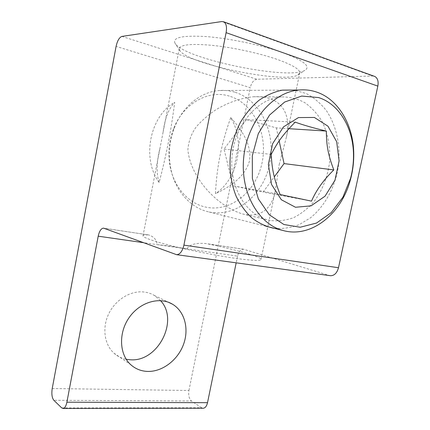 <?xml version="1.0" encoding="UTF-8"?>
<svg xmlns="http://www.w3.org/2000/svg" width="430" height="430" viewBox="0 0 430 430"><rect width="100%" height="100%" fill="white"/><g stroke="black" fill="none" stroke-linecap="round" stroke-linejoin="round"><path stroke-width="0.32" stroke-dasharray="2.15 1.61" d="M160.514 300.608L154.311 295.431C151.07 293.513 147.506 292.352 143.62 291.948C130.505 290.567 115.638 299.608 108.822 313.62C101.953 327.612 104.259 344.425 113.939 353.143C117.476 356.314 121.566 358.367 126.221 359.303M270.389 220.515L267.895 219.972C245.595 214.645 228.927 186.416 232.13 155.477C235.119 124.528 257.737 98.389 281.451 96.906C289.659 96.879 297.399 98.766 304.671 102.571C311.471 107.366 317.206 113.574 321.887 121.19C328.004 133.364 330.622 147.78 329.52 162.438C327.536 177.327 322.339 190.42 313.932 201.718C307.939 208.486 301.226 213.775 293.787 217.58C286.09 220.407 278.291 221.385 270.389 220.515M274.469 228.351C282.822 228.97 291.046 227.75 299.129 224.686L310.481 217.833C324.698 206.239 334.798 187.77 338.238 167.404C340.99 146.931 336.792 126.028 326.343 110.553C320.629 103.34 313.959 97.674 306.327 93.568L294.082 90.047M279.188 164.636L286.391 137.175C290.191 121.185 286.724 103.856 268.777 98.287C264.251 96.944 259.161 96.433 253.496 96.755C240.655 97.986 227.389 102.861 216.172 109.58C208.657 114.563 202.052 120.276 196.354 126.726C191.388 133.563 188.566 141.212 187.888 149.672C190.259 177.273 217.01 206.212 242.509 213.941L244.982 214.484C263.149 217.698 272.631 205.712 275.189 191.124L279.188 164.636M276.769 59.259C259.478 53.304 234.285 47.773 214.145 45.553C193.194 43.505 181.611 44.349 179.391 48.079L179.874 50.616C188.039 64.113 283.343 83.769 297.877 75.03L299.731 72.987C300.145 69.429 292.491 64.855 276.769 59.259M282.128 52.433C303.644 60.496 311.218 66.473 304.848 70.364C288.127 80.324 184.755 58.991 175.182 43.505C171.866 37.555 182.078 35.239 205.809 36.545C228.905 38.259 260.999 44.951 282.128 52.433M148.156 234.893C144.582 234.839 142.862 235.205 142.991 235.979C144.066 238.021 154.558 241.52 174.456 246.481C193.656 251.152 218.397 255.947 235.989 258.419C252.039 260.601 260.381 260.956 261.01 259.494C261.827 257.011 235.903 249.674 207.179 243.783L205.626 243.52C199.171 243.1 190.517 243.009 186.905 248.889C175.424 246.868 165.491 245.444 157.122 244.622C156.584 237.983 151.398 235.936 148.839 234.963L103.974 228.239M230.722 117.632C241.676 129.607 251.942 144.792 249.507 160.761C245.465 176.472 230.023 186.996 215.446 193.672C216.838 166.475 221.391 143.679 230.722 117.632C245.611 141.642 237.946 178.901 215.446 193.672M159.121 182.492C156.187 173.231 156.504 161.664 160.073 147.796L163.088 132.214C164.835 118.594 168.705 108.629 174.704 102.313C170.963 131.386 166.356 155.026 159.121 182.492C141.577 158.863 149.624 116.374 174.704 102.313M121.916 36.416L256.791 79.254L372.622 76.019L221.869 21.538M175.784 254.506L329.568 275.533L243.573 249.233C240.714 249.298 238.704 251.598 237.543 256.14L143.389 242.66M61.721 407.903L201.503 407.737L202.815 408.242M237.543 256.14L236.172 262.827M201.503 407.737L191.484 400.975L53.836 400.292M52.223 388.521L188.931 390.504C188.227 395.326 189.076 398.814 191.484 400.975M188.931 390.504L250.244 87.645L116.089 46.392M256.791 79.254C253.721 79.846 251.539 82.641 250.244 87.645M373.95 76.158L372.622 76.019M329.568 275.533L330.116 275.668M295.2 122.125L246.422 119.653L224.019 149.054L233.012 185.803L263.096 192.102L274.302 176.859M288.938 128.694L276.339 127.898L246.422 119.653M271.223 154.408L224.019 149.054M280.118 194.532L233.012 185.803M234.678 92.149C229.545 90.617 224.272 90.09 218.849 90.553C200.418 91.977 182.282 106.823 174.29 127.989C169.372 141.142 168.173 154.526 170.699 168.135C174.822 190.028 189.662 206.997 207.045 211.49C233.845 218.709 262.149 196.859 269.266 165.899C276.78 135.063 261.623 100.217 234.678 92.149M311.503 201.138L263.096 192.102M279.156 140.916L276.339 127.898M229.303 96.11C208.308 89.376 182.863 103.721 173.381 129.333C168.839 141.465 167.738 153.816 170.07 166.383C174.123 188.018 189.539 204.374 207.024 207.357C231.657 211.899 256.436 190.877 262.112 162.556C268.11 134.321 253.781 103.297 229.303 96.11M244.111 249.346L207.179 243.783M113.939 353.143L130.731 364.678M154.311 295.431L168.512 302.285M242.504 213.941L267.895 219.972M253.496 96.745L281.451 96.906M297.877 75.03L304.848 70.364M179.874 50.616L175.182 43.505M261.01 259.494L275.205 191.124M286.401 137.181L299.731 72.987M142.991 235.979L160.073 147.796M163.088 132.214L179.391 48.079M243.573 249.233L205.626 243.514M148.839 234.963L103.689 228.158M282.472 90.128L218.849 90.553M265.933 226.218L207.045 211.49M170.07 166.383L170.699 168.135M173.381 129.333L174.29 127.989"/><path stroke-width="0.64" d="M126.221 359.303L130.392 359.792C158.186 362.071 179.256 320.076 160.514 300.608M147.624 371.429C141.137 371.187 135.504 368.935 130.731 364.678C119.196 354.363 118.363 332.745 129.263 317.415C140.035 301.984 159.713 296.383 172.548 304.23C184.766 311.513 189.281 328.934 183.476 344.505C177.757 360.098 162.416 371.88 147.624 371.429M294.082 90.047L282.171 90.171C274.109 91.869 266.358 95.261 258.925 100.357C251.846 106.355 245.68 113.676 240.429 122.313C235.85 131.532 232.603 141.352 230.69 151.779C228.841 167.539 230.824 183.115 236.253 196.494C240.451 204.933 245.637 212.076 251.824 217.94C258.441 222.933 265.53 226.33 273.098 228.136L274.469 228.351M226.099 32.658L377.836 86.118L338.491 267.734L183.911 245.132C182.411 251.276 179.987 254.458 176.639 254.694L103.533 228.136C101.147 228.335 99.368 231.023 98.207 236.188L66.886 402.206C66.102 405.947 64.898 408.038 63.274 408.478L61.721 407.903L53.836 400.292C51.971 397.863 51.433 393.944 52.223 388.521L116.089 46.392C117.379 40.689 119.325 37.367 121.916 36.416L221.869 21.538L223.842 21.855C226.277 23.494 227.029 27.095 226.099 32.658L183.911 245.132M202.815 408.242L203.422 408.242C205.373 407.85 206.739 406.001 207.518 402.69L66.886 402.206M236.172 262.827L207.518 402.69M377.836 86.118C378.663 81.367 377.674 78.153 374.863 76.486L373.95 76.158M330.116 275.668L330.562 275.727C334.389 275.651 337.034 272.991 338.491 267.734M311.503 201.138C316.243 190.178 323.677 179.778 333.814 169.936C328.197 155.004 326.413 145.963 326.354 131.059C313.497 128.016 303.112 125.039 295.2 122.125C283.375 134.165 277.775 141.658 271.223 154.408C271.991 169.678 274.109 179.009 280.118 194.532L311.503 201.138M295.496 207.26L281.349 199.756L271.55 184.492L268.363 164.384L272.631 143.679L283.477 126.888L298.485 117.573L314.384 117.454L327.95 126.183L336.674 141.706L339.109 160.901L334.975 180.213L325.048 196.182L311.057 205.862L295.496 207.26M326.354 131.059L288.938 128.694M318.565 97.567C339.361 104.001 353.417 128.548 353.503 155.026C353.584 162.905 352.605 170.662 350.574 178.289L342.914 197.198L331.213 212.635L316.518 223.052L300.194 227.239L283.881 224.503L269.347 214.806L258.36 198.918L252.372 178.466L252.302 155.81L258.269 133.757L269.551 115.073L284.665 102.034L301.688 96.057L318.565 97.567M316.012 91.88C310.503 90.101 304.8 89.478 298.898 90.015C272.486 92.16 247.228 121.996 243.751 157.138C240.042 192.275 258.344 224.154 282.967 230.475C311.132 238.548 341.834 213.742 350.6 179.063C352.788 170.861 353.836 162.513 353.75 154.026C353.659 125.533 338.539 98.975 316.012 91.88M333.814 169.936L284.058 163.594L279.156 140.916M274.302 176.859L284.058 163.594M98.207 236.188L143.389 242.66M168.512 302.285L172.548 304.23M203.422 408.242L63.274 408.478M330.562 275.727L176.639 254.694M374.863 76.486L223.842 21.855M353.503 155.026L353.75 154.026M350.574 178.289L350.6 179.063M298.898 90.015L282.472 90.128M282.967 230.475L265.933 226.218"/></g></svg>
